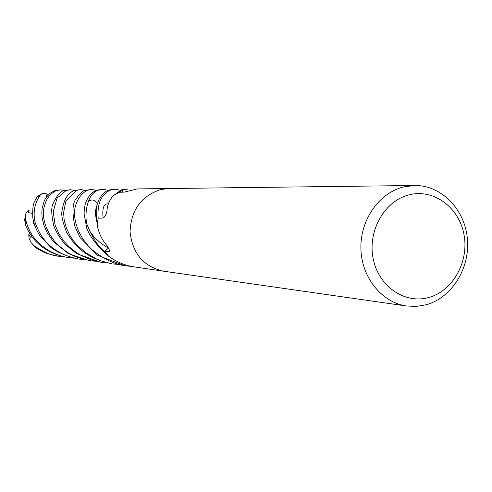 <?xml version="1.0" encoding="UTF-8"?>
<svg xmlns="http://www.w3.org/2000/svg" width="492" height="492" viewBox="0 0 492 492"><rect width="100%" height="100%" fill="white"/><g stroke="black" fill="none" stroke-linecap="round" stroke-linejoin="round"><path stroke-width="0.74" d="M403.944 186.843L414.694 185.496C441.349 185.133 464.78 209.192 467.382 238.669C470.247 268.109 451.914 297.777 426.047 304.788L416.38 306.411L406.613 306.012C381.78 302.549 361.485 277.427 360.9 248.601C360.126 219.795 379.24 192.667 403.944 186.843M161.161 189.451C141.468 195.687 131.1 209.758 130.048 231.652C132.366 253.398 143.504 266.572 163.461 271.178C143.504 266.572 132.366 253.392 130.048 231.652C131.1 209.758 141.468 195.687 161.161 189.451L169.002 188.522L414.694 185.496M409.436 194.758C433.889 188.627 459.202 207.513 463.999 234.684C469.153 261.775 452.855 291.055 428.667 297.506C404.559 304.363 378.225 286.123 373.084 258.22C367.579 230.416 384.904 200.484 409.436 194.758M168.682 188.528L137.268 188.916L124.125 192.132L119.052 192.292L113.48 195.576C109.304 200.176 107.133 205.385 106.973 211.216C105.786 215.361 104.409 217.648 102.84 218.085L98.154 218.177L97.152 224.905C98.628 232.882 101.893 239.776 106.955 245.606C109.113 248.921 109.894 250.92 109.298 251.603L104.439 251.4L108.504 248.14M163.307 271.154L132.434 266.621C124.187 265.127 116.321 261.719 108.843 256.406L104.439 251.4M105.522 250.539L108.492 248.122C99.944 243.245 93.578 237.353 89.39 230.447M38.21 195.988L36.869 197.372C35.264 201.191 32.072 201.548 32.798 217.618C33.727 223.78 36.137 229.887 40.024 235.932L51.014 247.599C57.951 252.63 66.906 256.4 77.871 258.915L78.443 258.995M84.255 259.647L79.556 259.155C67.41 257.199 57.047 252.236 48.462 244.272C43.216 239.53 38.862 232.55 35.412 223.337C33.677 217.759 32.454 205.711 40.541 194.684L42.349 193.491L44.108 193.202L46.402 193.848L47.982 195.164M73.597 258.134L69.157 257.667C62.367 256.781 55.307 254.259 47.97 250.09C42.595 246.08 30.264 239.401 25.424 218.78L25.719 213.891L26.808 211.843L28.106 210.576L28.88 210.096L28.647 212.679L32.447 213.411M24.698 219.309L25.184 223.429C25.639 226.388 28.198 231.209 32.866 237.913C41.082 248.202 52.662 254.708 67.595 257.439L67.791 257.47M98.154 218.196C97.631 209.986 97.717 195.853 110.718 189.998L115.079 189.192L120.392 190.256M121.383 190.724L123.584 192.151M115.079 189.192L108.763 190.017L106.26 191.222L102.754 194.057L99.292 198.811L96.918 205.256L96.223 209.395L96.278 218.669L97.195 223.62M63.523 256.701L59.237 256.246C52.81 256.08 44.501 252.63 34.311 245.902L31.131 242.661L29.04 238.226L28.739 234.868L30.891 237.495L31.814 236.535M32.035 243.798L35.719 247.587L37.681 248.952C43.487 251.744 43.579 253.239 57.687 256.024L57.908 256.055M104.452 251.412C98.24 246.517 92.785 238.349 88.074 226.923C83.708 219.69 85.737 193.307 98.714 190.127L103.148 189.34L108.105 190.275M103.148 189.34L96.93 190.146C92.404 191.763 88.874 195.422 86.34 201.136C85.165 203.221 84.396 207.36 84.027 213.553L86.801 228.497C90.387 237.298 97.416 246.308 107.889 255.52M119.039 192.298L123.289 189.863L127.748 189.033L125.688 189.057M125.7 189.057L121.309 189.881L114.421 194.881M131.499 266.43L126.659 265.901C115.823 264.948 104.15 259.45 91.647 249.401C81.537 239.512 75.811 228.122 74.452 215.219C73.911 207.704 77.256 195.508 87.385 190.244L91.703 189.482L96.463 190.318M91.703 189.482L85.626 190.263C83.376 190.238 80.208 193.061 76.131 198.743C72.478 202.944 72.023 212.064 74.772 226.099L80.11 237.599L97.619 255.354L124.673 265.618L126.659 265.901M95.399 261.234L90.51 260.729C80.067 258.214 71.377 257.796 55.879 242.814C47.527 232.956 43.339 222.722 43.308 212.12C44.409 201.363 48.751 194.186 56.328 190.582L60.578 189.863L64.735 190.459M60.578 189.863L54.803 190.595L49.993 193.264L45.768 198.03L44.108 201.117L42.121 208.43L41.826 212.55L42.072 217.47L43.702 224.752L47.207 232.784L53.345 241.603L68.419 253.669L88.954 260.502M80.854 189.611L74.858 190.379C68.025 192.421 63.714 199.445 61.937 211.449C61.168 215.238 62.681 222.101 66.475 232.033C74.772 246.474 86.211 258.238 112.065 263.81L102.244 261.258L96.543 259.001L86.118 252.98L77.256 245.274L73.585 240.939L70.03 235.594L66.506 228.343L64.243 220.637L63.566 212.605L65.953 200.871L76.5 190.361L80.854 189.611L85.387 190.355M107.09 262.894L98.505 261.769L91.198 259.825L81.832 255.84L77.152 253.109L68.819 246.547L64.157 241.517L58.892 233.866L55.122 225.201L53.204 211.671L57.109 198.104L66.205 190.472L70.497 189.74L74.778 190.404M70.497 189.74L64.636 190.49C60.799 190.687 56.863 195.275 52.835 204.242C51.131 207.716 51.408 214.789 53.671 225.447C56.156 232.101 60.042 238.46 65.319 244.518L76.481 253.552L100.596 262.168M32.927 222.052L34.588 225.17M108.295 203.989C103.843 203.239 102.102 207.925 103.074 218.048M47.73 194.801L46.076 195.429L46.672 196.732M113.129 263.958L118.486 264.425M28.739 234.868L29.372 232.821M28.88 210.096L32.546 209.955M109.507 250.736L108.904 251.695M36.869 197.372L40.541 194.684M25.184 223.429L25.424 218.78M37.681 248.952L34.311 245.902M96.764 205.963C95.251 209.647 95.14 214.266 96.432 219.813M97.459 203.251C94.575 199.5 91.377 199.002 87.871 201.763M84.144 210.152L84.15 216.308M109.495 251.289L109.298 251.603M163.461 271.178L406.613 306.012M37.81 196.283L41.537 193.891M69.157 257.667L67.595 257.439M59.237 256.246L57.687 256.024M79.556 259.155L77.877 258.915M101.918 262.359L100.097 262.101M90.048 260.655L88.757 260.471M24.6 220.355L25.369 215.305"/></g></svg>
